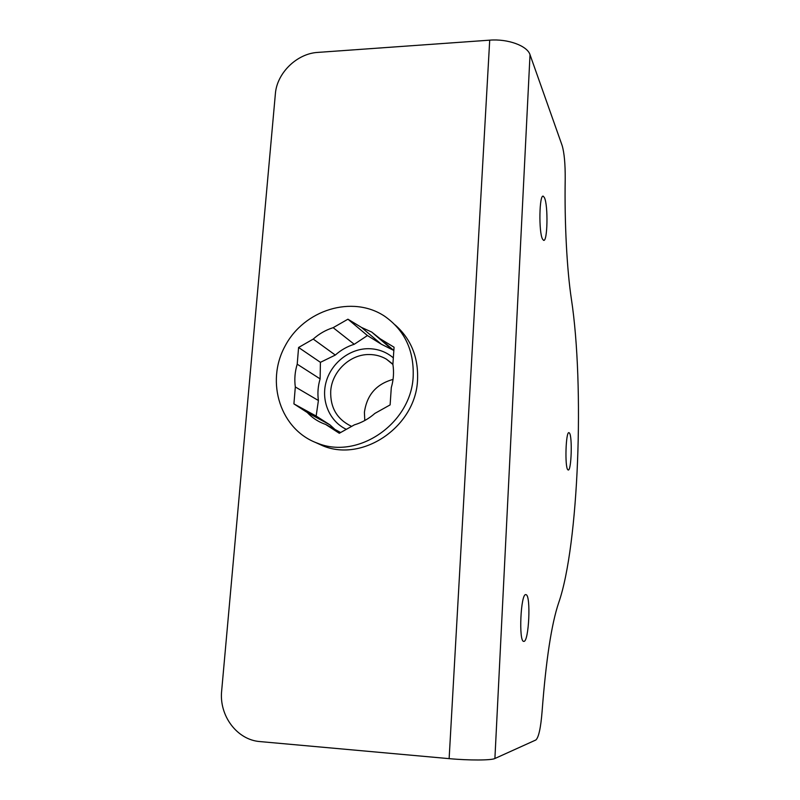 <?xml version="1.0" encoding="UTF-8"?>
<svg xmlns="http://www.w3.org/2000/svg" width="800" height="800" viewBox="0 0 800 800"><rect width="100%" height="100%" fill="white"/><g stroke="black" fill="none" stroke-linecap="round" stroke-linejoin="round"><path stroke-width="1.2" d="M530.02 54.72L494.9 758.51L535.89 739.97C538.71 737.37 540.78 727.84 542.1 711.38C546.01 659.94 551.56 623.68 558.73 602.6C578.76 545.22 584.58 385.42 571.39 299.09C566.99 270.24 564.43 223.12 565.21 179.21C565.31 164.07 564.29 152.84 562.14 145.53L530.02 54.72C527.38 45.85 507.92 38.65 489.71 40.16L317.84 52.4C296.86 53.51 276.83 73.13 275.37 93.89L221.67 690.76C218.93 715.6 236.98 739.99 260.1 741.59L449.13 758.64L489.71 40.16M544.46 197.72C548.3 205.53 547.53 242.49 543.56 240.31L542.53 239.11C538.58 232.25 539.3 193.64 543.33 196.25L544.46 197.72M525.98 594.67C531.11 594.89 528.94 642.39 523.81 641.36L523.79 641.36C518.48 642.3 520.73 592.81 525.87 594.65L525.98 594.67M569.39 432.97C572.52 436 571.4 471.34 568.2 469.99L567.88 469.8C564.66 467.55 565.78 430.98 569 432.69L569.39 432.97M494.9 758.51C491.38 760.4 469.25 760.5 449.13 758.64M384.72 342.69L383.91 342.54M351.66 426.37L351.07 426.12C336.98 419.17 330.2 407.53 330.71 391.19C331.86 371.53 350.03 354.17 369.21 354.53C375.4 354.55 381.13 356.09 386.39 359.14L392.9 364.16M334.94 429.44L329.92 424.85L307.3 412.55L293.91 403.88L295.32 386.96L318.41 400.51L316.15 416.04L329.92 424.85M318.41 400.51C317.4 393.26 317.97 386.05 320.12 378.88L297.21 364.19L298.59 347.47L313.24 339.08L335.31 355.06L320.42 362.33L320.12 378.88M335.31 355.06C340.92 350.06 347.23 346.46 354.25 344.28L333.15 327.67L347.93 319.2L361.54 327.46L381.29 344.19L367.44 335.55L354.25 344.28M381.29 344.19L393.68 350.39M347.93 319.2L367.44 335.55M393.83 350.52L380.16 338.77L394.06 347.22L392.89 364.31C394.1 372.05 393.57 379.81 391.3 387.59L390.12 404.89L374.89 413.4C368.78 418.79 361.95 422.6 354.38 424.85L339.29 433.27L325.61 424.41L340.64 432.52M298.59 347.47L320.42 362.33M293.91 403.88L316.15 416.04M413.19 376.01C411.69 423.04 358.3 460.02 317.5 443.21C280.51 429.95 265.31 382.28 284.98 346.24C303.94 309.83 352.32 294.69 384.62 316.21C404.46 330.15 413.98 350.08 413.19 376.01M325.61 424.41L323.28 423.55C317.13 421.04 311.81 417.38 307.3 412.55M295.32 386.96C294.28 379.34 294.91 371.75 297.21 364.19M313.24 339.08C319.14 333.8 325.78 329.99 333.15 327.67M361.54 327.46L371.67 332.03L380.16 338.77M393.06 379.42C376.37 384.01 366.82 394.98 364.41 412.33L364.79 420.53M395.19 324.98C410.97 338.95 418.42 357.17 417.55 379.64C416.1 426.07 363.4 462.52 323.08 445.91L314.63 442.07M393.33 357.85C386.16 351.82 377.82 348.76 368.3 348.69C349.45 348.7 331.27 363.09 326.12 381.94C320.85 400.77 329.47 421.37 346.33 429.34M392.92 364.47L386.39 359.14M371.67 332.03L390.94 348.57M323.08 445.91L317.5 443.21"/></g></svg>
